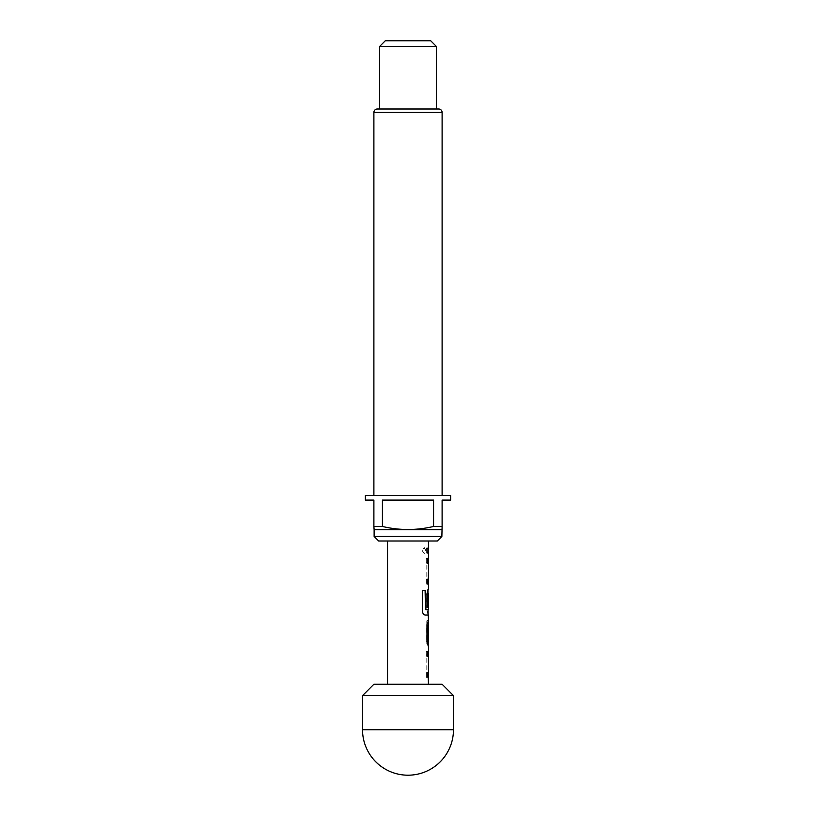 <?xml version="1.0" encoding="UTF-8"?>
<svg xmlns="http://www.w3.org/2000/svg" width="816" height="816" viewBox="0 0 816 816"><rect width="100%" height="100%" fill="white"/><g stroke="black" fill="none" stroke-linecap="round" stroke-linejoin="round"><path stroke-width="0.61" stroke-dasharray="4.08 3.06" d="M422.3 550.576L424.289 553.523L425.881 550.576L424.289 547.628L422.3 550.576M422.147 550.576L424.116 553.523L425.677 550.576L424.116 547.628L422.147 550.576M428.237 651.464L426.788 655.921L426.788 672.629L428.237 677.086M426.768 677.086L426.758 672.313L428.237 672.313L428.237 656.237L426.768 656.237L426.768 651.464M428.053 641.284L426.788 641.284L426.788 646.058L428.237 646.058L426.768 641.6L426.768 624.883L428.237 620.435L426.788 620.425L426.788 625.209L428.237 625.209M428.237 607.543L426.768 607.543L426.768 593.854L427.961 589.397L426.788 593.854L426.788 610.562L428.237 615.019L425.126 615.019M425.279 609.725L428.237 609.725L428.461 593.65M428.461 609.725L428.288 593.65M428.237 558.358L426.788 562.816L426.788 579.523L428.237 583.981L426.768 583.981L426.768 579.207M428.237 579.207L428.237 563.132L426.768 563.132L426.768 558.358M428.227 548.179L426.778 548.189L426.788 552.952L428.227 552.952L426.758 552.952L428.461 552.952M373.891 495.536L442.109 495.536L373.891 495.536M379.583 109.007L436.417 109.007L379.583 109.007M387.539 541.008L428.461 541.008L387.539 541.008M428.461 684.257L387.539 684.257L428.461 684.257M428.063 579.207L428.461 563.132M428.461 548.179L426.992 548.189L426.992 552.952L426.982 548.179M428.461 558.358L427.003 562.816L426.992 579.523L428.461 583.981M428.461 589.397L426.992 593.854L426.992 610.562L428.461 615.019M428.471 620.435L426.992 620.435L426.992 625.209L428.471 625.209M428.471 641.284L426.992 641.284L426.992 646.058L428.471 646.058M428.461 651.464L426.992 655.921L426.992 672.629L428.461 677.086M428.461 672.313L428.461 656.237M379.583 46.481L436.417 46.481M430.736 40.8L385.264 40.8M438.692 109.007L377.308 109.007M450.636 495.536L365.364 495.536M442.109 529.564L442.109 500.086L450.636 500.086M442.109 526.453L433.582 526.453C416.446 530.522 399.391 530.522 382.418 526.453L382.418 500.086L433.582 500.086L433.582 526.453M382.418 526.453L373.891 526.453L373.891 529.564M365.364 500.086L373.891 500.086L373.891 526.453M441.874 529.645L374.126 529.645M441.874 536.459L374.126 536.459M378.665 541.008L437.335 541.008M433.582 500.086L382.418 500.086L433.582 500.086M362.528 695.62L453.472 695.62M442.109 684.257L373.891 684.257M424.942 615.019C423.371 614.723 422.433 613.244 422.137 610.562L422.137 590.509L423.422 590.509M373.891 112.424L442.109 112.424M453.472 729.728L362.528 729.728"/><path stroke-width="1.22" d="M426.768 651.464L428.237 651.464L428.237 656.237M428.237 672.313L428.237 677.086L426.768 677.086M428.186 625.209L428.237 646.058L426.972 641.6L426.972 624.883L428.471 620.435L428.278 641.284L428.471 625.209M427.961 589.397L428.012 607.543L426.972 607.543L426.972 593.854L428.196 589.397M428.012 609.725L428.135 615.019M428.461 620.435L428.237 615.019M426.768 558.358L428.237 558.358L428.237 563.132M426.768 579.207L428.237 579.207L428.237 583.981M428.461 589.397L428.461 583.981L426.972 583.981L426.972 579.207L428.461 579.207L428.461 563.132L426.972 563.132L426.972 558.358L428.461 558.358L428.461 552.952L426.972 552.952L426.982 548.179L428.461 548.179L428.227 552.952M362.528 695.62L373.891 684.257L442.109 684.257L453.472 695.62L362.528 695.62L362.528 729.728L453.472 729.728L453.472 695.62M442.109 495.536L442.109 112.424A3.407 3.407 0 0 0 438.692 109.007L377.308 109.007A3.407 3.407 0 0 0 373.891 112.424L373.891 495.536M441.874 536.459L437.335 541.008L378.665 541.008L374.126 536.459L441.874 536.459L442.109 526.453L433.582 526.453L433.582 500.086L382.418 500.086L382.418 526.453C399.391 530.522 416.446 530.522 433.582 526.453M374.126 536.459L374.126 529.645L441.874 529.645M374.126 529.645L373.891 526.453L382.418 526.453M373.891 526.453L373.891 500.086L365.364 500.086L365.364 495.536L450.636 495.536L450.636 500.086L442.109 500.086L442.109 526.453M385.264 40.8L430.736 40.8L436.417 46.481L379.583 46.481L385.264 40.8M436.417 109.007L436.417 46.481M379.583 109.007L379.583 46.481M387.539 541.008L387.539 684.257M428.196 677.086L428.461 684.257M428.461 677.086L426.972 677.086L426.972 672.313L428.461 672.313L428.461 656.237L426.972 656.237L426.972 651.464L428.196 651.464M428.461 646.058L428.461 651.464M428.461 615.019L425.126 615.019C423.555 614.703 422.606 613.224 422.3 610.562L422.3 590.509L425.299 590.509L425.473 609.725L428.461 609.725L428.461 593.65L428.237 607.543M428.461 541.008L428.461 548.179M426.768 548.179L428.227 548.179M423.422 590.509L425.105 590.509L425.473 609.725M442.109 112.424L373.891 112.424M362.528 729.728A45.472 45.472 0 0 0 408 775.2A45.472 45.472 0 0 0 453.472 729.728"/></g></svg>
